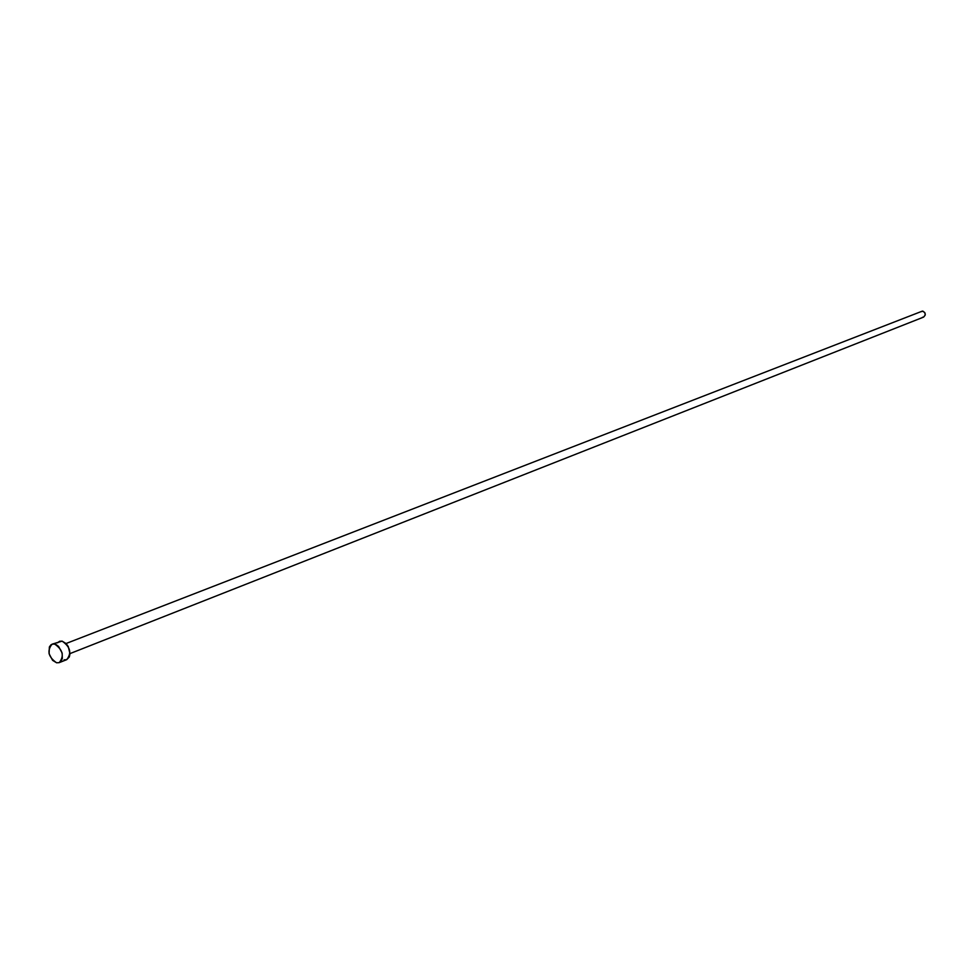 <?xml version="1.0" encoding="UTF-8"?>
<svg xmlns="http://www.w3.org/2000/svg" width="974" height="974" viewBox="0 0 974 974"><rect width="100%" height="100%" fill="white"/><g stroke="black" fill="none" stroke-linecap="round" stroke-linejoin="round"><path stroke-width="1.46" d="M920.393 311.85L922.975 311.193L924.813 312.642L925.251 315.004L923.583 317.122C926.091 314.675 925.702 312.666 922.415 311.096L66.062 643.522M57.563 642.828L59.572 641.282L62.117 641.136L66.086 643.546L68.253 646.541L69.994 653.81L69.312 656.951L66.695 659.666C71.893 653.043 70.371 646.87 62.117 641.136L52.036 644.191L54.629 644.033C62.896 649.792 64.43 655.989 59.244 662.624L56.577 662.783C48.323 656.987 46.801 650.79 52.036 644.191M66.585 659.702L64.041 659.836M56.577 662.783L52.62 660.36L49.09 653.761L49.37 646.955L50.989 644.788L53.314 643.924L55.981 644.508L58.61 646.456L62.153 653.079L62.324 658.424L61.143 661.139L59.122 662.661L56.577 662.783M923.547 317.134L922.451 317.281M59.244 662.624L66.707 659.666M70.006 653.591L923.583 317.11"/></g></svg>
